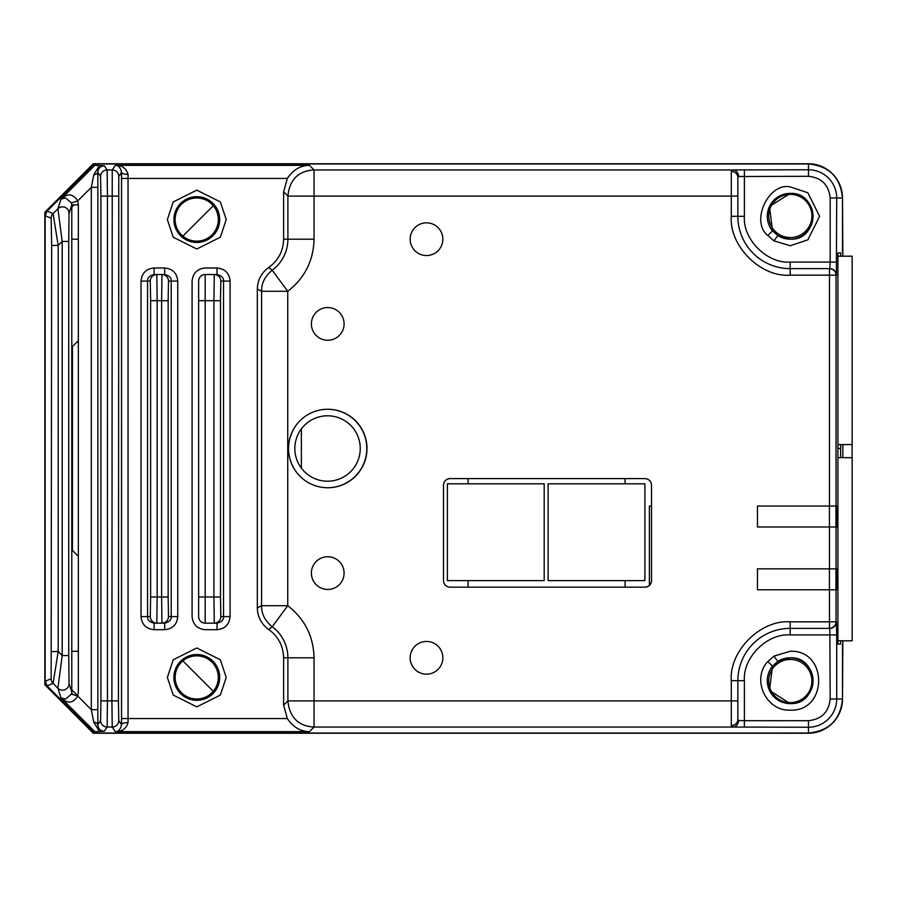 <?xml version="1.0" encoding="UTF-8"?>
<svg xmlns="http://www.w3.org/2000/svg" width="897" height="897" viewBox="0 0 897 897"><rect width="100%" height="100%" fill="white"/><g stroke="black" fill="none" stroke-linecap="round" stroke-linejoin="round"><path stroke-width="1.35" d="M836.991 568.855L836.991 589.778M829.422 589.778L757.472 589.778L757.472 568.855L829.422 568.855L829.422 589.778L757.472 589.778L757.472 568.855L829.422 568.855M301.37 428.878L301.37 468.122M327.54 481.207A32.707 32.707 0 0 0 360.246 448.5A32.707 32.707 0 0 0 327.54 415.793A32.707 32.707 0 0 0 294.833 448.5A32.707 32.707 0 0 0 327.54 481.207M837.91 444.576L852.15 444.576L852.15 256.194L837.91 256.194M548.112 483.819L548.112 580.628L644.921 580.628L644.921 483.819L548.112 483.819M625.086 587.165L625.086 580.628M625.086 483.819L625.086 478.583M468.099 478.583L468.099 483.819M468.099 580.628L468.099 587.165M544.187 580.628L544.187 483.819L447.379 483.819L447.379 580.628L544.187 580.628M837.91 640.806L852.15 640.806L852.15 457.661L837.91 457.661M651.514 506.054L649.383 506.054L649.383 585.449M71.794 239.196L78.342 239.196M78.342 651.267L71.794 651.267M74.081 204.852L71.794 207.14M71.794 689.86L77.792 695.859M327.64 409.256A39.244 39.244 0 0 1 366.783 448.5A39.244 39.244 0 0 1 327.64 487.744M196.723 241.158A21.584 21.584 0 0 1 178.032 208.777A21.584 21.584 0 0 1 215.415 208.777A21.584 21.584 0 0 1 196.723 241.158M790.313 237.548A21.584 21.584 0 0 1 771.622 205.166A21.584 21.584 0 0 1 809.004 205.166A21.584 21.584 0 0 1 790.313 237.548M790.313 702.62A21.584 21.584 0 0 1 771.622 670.25A21.584 21.584 0 0 1 809.004 670.25A21.584 21.584 0 0 1 790.313 702.62M196.723 699.01A21.584 21.584 0 0 1 178.032 666.639A21.584 21.584 0 0 1 215.415 666.639A21.584 21.584 0 0 1 196.723 699.01M852.105 457.661L852.105 444.576M772.519 666.123L777.878 661.392A22.896 22.896 0 0 1 813.063 680.7A22.896 22.896 0 0 1 790.179 703.596L769.469 690.455L772.519 666.123L767.821 661.549L773.909 656.167L777.878 661.392L790.179 657.804C819.701 656.391 819.701 705.008 790.179 703.596A22.896 22.896 0 0 1 772.519 666.123A22.896 22.896 0 0 0 790.179 703.596M426.501 255.544A16.348 16.348 0 0 1 410.153 239.196A16.348 16.348 0 0 1 426.501 222.837A16.348 16.348 0 0 1 442.86 239.196A16.348 16.348 0 0 1 426.501 255.544M426.501 674.163A16.348 16.348 0 0 1 410.153 657.804A16.348 16.348 0 0 1 426.501 641.456A16.348 16.348 0 0 1 442.86 657.804A16.348 16.348 0 0 1 426.501 674.163M842.844 256.194L842.496 197.99C840.489 177.326 829.142 165.99 808.489 163.972L94.23 163.972L94.802 165.351L104.332 165.777C100.318 166.124 98.143 168.3 97.795 172.314A6.537 2.736 -0.5 0 1 93.77 174.825L99.365 165.575M94.23 163.972L47.093 211.12L45.175 215.74L45.175 681.26L47.093 685.88L94.23 733.028L808.489 733.028C829.142 731.01 840.489 719.674 842.496 699.01L842.844 640.806M842.844 457.661L842.844 444.576M808.489 733.028L808.489 727.232L732.782 727.052A6.537 5.808 -87.1 0 0 738.579 720.504L737.85 719.394L737.85 680.7A52.329 52.329 0 0 1 790.179 628.371L829.478 628.371C833.829 627.687 836.004 625.512 836.026 621.834L836.026 589.778L829.478 589.778L829.478 621.834L836.363 621.834A6.537 6.537 90 0 1 829.826 628.371L830.173 699.01L842.496 699.01L842.496 644.73M836.026 506.054L836.026 275.166C836.004 271.488 833.829 269.313 829.478 268.629L790.179 268.629A52.329 52.329 0 0 1 737.85 216.3L744.387 216.3C742.638 239.364 767.114 263.83 790.179 262.081L830.173 262.081L829.826 268.629A6.537 6.537 90 0 1 836.363 275.166L829.478 275.166L829.478 506.054L757.472 506.054L837.058 506.054L837.058 526.988L757.472 526.988L757.472 506.054L757.472 526.988L829.478 526.988L829.478 568.855L837.058 568.855L837.058 589.778L836.026 589.778M94.23 733.028L94.802 731.649L60.974 697.81L65.403 699.111L71.491 694.121L71.794 692.148L71.794 204.852L78.342 204.852L78.342 692.148L77.736 696.083C73.072 703.427 67.488 703.999 60.974 697.81L57.901 688.246A6.537 6.526 -17.8 0 0 69.069 683.615L68.733 655.55L62.196 655.55L58.193 651.547L58.193 245.453L53.069 213.587A6.537 6.537 -67.5 0 0 51.151 218.218L45.175 215.74M94.802 731.649L99.365 731.425L93.77 722.175A6.537 2.736 -179.5 0 1 97.795 724.686L100.576 720.504L100.913 700.893L100.913 196.107L107.449 196.107L107.124 169.948A6.537 6.537 146.3 0 0 100.576 176.496L97.795 172.314L97.851 187.338L91.315 187.338L93.77 174.825M65.403 197.889L60.974 199.19C67.488 193.001 73.072 193.573 77.736 200.917L71.491 202.879L65.403 197.889M71.491 202.879L71.794 204.852L69.069 213.385A6.537 6.526 -162.2 0 0 57.901 208.754L53.069 213.587L47.093 211.12M97.851 187.338L97.851 709.662L91.315 709.662L91.315 187.338L77.736 200.917L78.342 204.852M93.77 722.175L91.315 709.662L77.736 696.083L71.491 694.121M51.163 678.782A6.537 6.537 45 0 0 53.08 683.402A6.537 6.537 -112.5 0 1 51.151 678.782L51.656 245.453L58.193 245.453L62.196 241.45L68.733 241.45L68.733 655.55M51.656 651.547L58.193 651.547L53.08 683.402L57.901 688.246L62.196 655.55L62.196 241.45L57.901 208.754L60.974 199.19L94.802 165.351M51.656 245.453L51.151 218.218M97.851 709.662L97.795 724.686C98.132 728.689 100.307 730.876 104.332 731.223L99.365 731.425M744.387 727.232L744.387 720.695L738.579 720.504M836.363 621.834L836.71 634.919L790.179 634.919C767.114 633.17 742.649 657.636 744.387 680.7L744.387 720.695L808.489 720.695C821.562 719.316 828.794 712.083 830.173 699.01M829.478 268.629L829.478 275.166L790.179 275.166C760.645 277.487 728.981 245.834 731.302 216.3L737.85 216.3L737.85 196.107L731.302 196.107L731.302 171.439A6.537 6.167 0 0 1 737.85 177.606L738.579 176.496A6.537 5.808 -92.9 0 0 732.782 169.948L314.051 169.948C295.517 170.957 289.137 183.145 287.892 196.107L287.892 239.196A38.582 38.582 0 0 1 272.217 270.232L268.708 267.497C261.397 272.834 257.607 280.032 257.327 289.081L257.327 607.919L261.599 605.722L287.746 605.722L272.217 626.768A38.582 38.582 0 0 1 287.892 657.804L287.892 700.893C289.126 713.844 295.517 726.043 314.051 727.052L732.782 727.052L731.302 725.561A6.537 6.167 0 0 0 737.85 719.394M174.848 213.026C178.57 202.756 185.881 197.306 196.791 196.678C207.7 197.306 215.011 202.756 218.733 213.026L219.687 219.574A22.896 22.896 0 0 1 196.791 242.459C210.694 241.102 218.33 233.478 219.687 219.574A22.896 22.896 0 0 1 196.791 242.459A22.896 22.896 0 0 1 173.895 219.574C175.251 233.478 182.887 241.102 196.791 242.459A22.896 22.896 0 0 1 173.895 219.574A22.896 22.896 0 0 1 196.791 196.678A22.896 22.896 0 0 1 219.687 219.574A22.896 22.896 0 0 0 196.791 196.678A22.896 22.896 0 0 0 173.895 219.574M196.791 654.541C182.887 655.898 175.251 663.522 173.895 677.426L174.848 683.974C178.57 694.244 185.881 699.694 196.791 700.322A22.896 22.896 0 0 1 173.895 677.426A22.896 22.896 0 0 1 196.791 654.541A22.896 22.896 0 0 1 219.687 677.426C218.33 663.522 210.694 655.898 196.791 654.541A22.896 22.896 0 0 1 219.687 677.426A22.896 22.896 0 0 1 196.791 700.322A22.896 22.896 0 0 1 173.895 677.426A22.896 22.896 0 0 1 196.791 654.541M218.733 683.974C215.011 694.244 207.7 699.694 196.791 700.322A22.896 22.896 0 0 0 219.687 677.426M216.996 629.694C224.945 628.909 229.307 624.547 230.081 616.609L230.081 281.075C229.307 273.137 224.945 268.775 216.996 267.99L205.178 267.99C197.273 268.808 192.911 273.17 192.093 281.075L192.093 616.609C192.911 624.514 197.273 628.875 205.178 629.694L216.996 629.694L216.996 623.157C221.57 622.103 223.757 619.928 223.544 616.609L223.544 281.075L220.819 281.075L220.483 300.697L213.935 300.697L213.935 596.987L214.282 623.157L216.996 623.157M216.996 267.99L216.996 274.538L214.282 274.538L213.935 300.697L205.178 300.697L205.178 274.538A6.537 6.537 0 0 0 198.629 281.075L198.629 300.697L198.629 281.075M220.483 300.697L220.483 596.987L205.178 596.987L205.178 300.697L198.629 300.697L198.629 596.987L205.178 596.987L205.178 623.157A6.537 6.537 0 0 1 198.629 616.609L198.629 596.987L198.629 616.609A6.537 6.537 0 0 0 205.178 623.157L214.282 623.157A6.537 6.537 -90 0 0 220.819 616.609L230.081 616.609M220.819 281.075A6.537 6.537 -90 0 0 214.282 274.538L205.178 274.538M141.02 616.609C141.804 624.547 146.166 628.909 154.105 629.694L164.678 629.694L164.678 623.157C169.253 622.103 171.428 619.928 171.215 616.609L177.752 616.609L177.752 281.075L168.49 281.075L168.154 300.697L161.617 300.697L161.617 596.987L161.953 623.157L164.678 623.157L161.953 623.157A6.537 6.537 -90 0 0 168.49 616.609L171.215 616.609L171.215 281.075C171.428 277.756 169.253 275.581 164.678 274.538L161.953 274.538L161.617 300.697L157.166 300.697L156.818 274.538L154.105 274.538C149.53 275.581 147.355 277.756 147.556 281.075L147.556 616.609C147.355 619.928 149.53 622.103 154.105 623.157L156.818 623.157L157.166 596.987L157.166 300.697L150.629 300.697L150.281 281.075L141.02 281.075L141.02 616.609L150.281 616.609A6.537 6.537 90 0 0 156.818 623.157L161.953 623.157M177.752 281.075C176.978 273.137 172.616 268.775 164.678 267.99L164.678 274.538L154.105 274.538L154.105 267.99C146.166 268.775 141.804 273.137 141.02 281.075M154.105 629.694L154.105 623.157L156.818 623.157M731.302 171.439L732.782 169.948L808.489 169.768L808.489 163.972M738.579 176.496L808.489 176.305L808.489 169.768A28.222 28.222 0 0 1 836.71 197.99L836.363 275.166M737.85 196.107L737.85 177.606M118.774 176.496L118.438 700.893L111.901 700.893L112.237 727.052A6.537 6.537 -33.7 0 0 118.774 720.504L121.521 724.63A6.537 2.018 179.7 0 1 128.058 722.612C126.062 728.88 121.801 731.896 115.298 731.649C118.404 731.829 120.478 729.496 121.521 724.63L121.521 172.37L118.774 176.496A6.537 6.537 -146.3 0 0 112.237 169.948L115.298 165.351C121.813 165.104 126.062 168.12 128.058 174.388A6.537 2.018 0.3 0 1 121.521 172.37C120.49 167.504 118.415 165.16 115.298 165.351L309.443 165.351L314.051 169.948L314.051 239.196C313.49 260.702 304.733 278.059 287.746 291.278L287.746 605.722C304.733 618.93 313.49 636.298 314.051 657.804L283.62 657.804C283.284 645.93 278.317 636.489 268.708 629.503L272.217 626.768C264.895 620.679 261.352 613.671 261.599 605.722L261.599 291.278C261.352 283.34 264.895 276.321 272.217 270.232L287.746 291.278L261.599 291.278L257.327 289.081M268.708 267.497C278.317 260.511 283.284 251.07 283.62 239.196L314.051 239.196M309.443 165.351C300.506 165.463 293.128 169.825 287.32 178.436L283.62 191.846L283.62 239.196M104.332 165.777L107.124 169.948L112.237 169.948L111.901 700.893L107.449 700.893L107.449 196.107L118.438 196.107M100.576 720.504A6.537 6.537 33.7 0 0 107.124 727.052L107.449 700.893L100.913 700.893M283.62 657.804L283.62 705.154L287.32 718.564C293.128 727.175 300.506 731.537 309.443 731.649L115.298 731.649L112.237 727.052L107.124 727.052L104.332 731.223M257.327 607.919C257.607 616.968 261.397 624.166 268.708 629.503M767.821 235.451L772.519 230.877A22.896 22.896 0 0 1 790.179 193.404A22.896 22.896 0 0 1 813.063 216.3A22.896 22.896 0 0 1 777.878 235.608L772.519 230.877L769.469 206.545L790.179 193.404C819.701 191.992 819.701 240.609 790.179 239.196L777.878 235.608L773.909 240.833L790.179 245.733L807.838 239.847L819.611 216.3L807.838 192.754L790.179 186.868C768.46 182.259 750.184 221.963 767.821 235.451L773.909 240.833M840.724 252.932L837.91 252.932L840.724 252.932L840.724 256.194M840.724 444.576L840.724 448.5L837.91 448.5M840.612 640.806L840.612 644.068L837.91 644.068L837.91 252.932M840.612 448.5L840.612 457.661M840.612 644.068L837.91 644.068M327.741 589.452A16.348 16.348 0 0 1 311.394 573.105A16.348 16.348 0 0 1 327.741 556.745A16.348 16.348 0 0 1 344.089 573.105A16.348 16.348 0 0 1 327.741 589.452M327.741 340.255A16.348 16.348 0 0 1 311.394 323.895A16.348 16.348 0 0 1 327.741 307.548A16.348 16.348 0 0 1 344.089 323.895A16.348 16.348 0 0 1 327.741 340.255M294.126 428.25C286.648 441.694 286.648 455.194 294.126 468.75M327.741 487.744A39.244 39.244 0 0 1 288.498 448.5A39.244 39.244 0 0 1 327.741 409.256A39.244 39.244 0 0 1 366.985 448.5A39.244 39.244 0 0 1 327.741 487.744M644.965 587.165C648.935 586.773 651.121 584.597 651.514 580.628A6.537 6.537 0 0 1 644.965 587.165L450.047 587.165A6.537 6.537 0 0 1 443.51 580.628L443.51 485.131A6.537 6.537 0 0 1 450.047 478.583C446.078 478.976 443.903 481.162 443.51 485.131M450.047 478.583L644.965 478.583C648.923 478.998 651.099 481.173 651.514 485.131C651.132 481.229 649.002 479.043 645.111 478.594M651.514 485.131L651.514 580.628M842.496 699.01A34.209 34.209 0 0 1 808.287 733.23L93.31 733.23L44.85 684.77L44.85 212.23L93.31 163.77L808.287 163.77A34.209 34.209 0 0 1 842.496 197.99L830.173 197.99L830.173 262.081L836.71 262.081M842.496 252.27L842.496 197.99M72.971 694.581L71.693 693.303M213.273 691.284L182.865 660.876M78.342 556.353L72.444 550.466L72.444 346.534L78.342 340.647M182.865 236.124L213.273 205.716M836.991 506.054L836.991 526.988M835.959 589.778L835.959 568.855M829.478 628.371L829.478 621.834L790.179 621.834L790.179 634.919M836.026 568.855L836.026 526.988M100.913 196.107L100.576 176.496M69.069 213.385L68.733 241.45M45.175 681.26L51.151 678.782M53.069 683.413L47.093 685.88M71.794 692.148L69.069 683.615M836.71 634.919L836.71 699.01A28.222 28.222 0 0 1 808.489 727.232L808.489 720.695M737.85 700.893L731.302 700.893L731.302 680.7L744.387 680.7M737.85 680.7A52.329 52.329 0 0 1 790.179 628.371M731.302 680.7C728.981 651.177 760.645 619.502 790.179 621.834M731.302 725.561L731.302 700.893L314.051 700.893L314.051 727.052L309.443 731.649M167.358 219.574L173.244 237.234L196.791 249.007L220.337 237.234L226.223 219.574L220.337 201.915L196.791 190.142L173.244 201.915L167.358 219.574M167.358 677.426L173.244 695.085L196.791 706.858L220.337 695.085L226.223 677.426L220.337 659.766L196.791 647.993L173.244 659.766L167.358 677.426M230.081 281.075L223.544 281.075C223.757 277.756 221.57 275.581 216.996 274.538M220.483 596.987L220.819 616.609M164.678 629.694C172.616 628.909 176.978 624.547 177.752 616.609M168.49 281.075A6.537 6.537 -90 0 0 161.953 274.538M164.678 267.99L154.105 267.99M156.818 274.538A6.537 6.537 90 0 0 150.281 281.075M150.281 616.609L150.629 596.987L168.154 596.987L168.49 616.609M150.629 596.987L150.629 300.697M168.154 300.697L168.154 596.987M744.387 169.768L744.387 216.3M731.302 216.3L731.302 196.107L287.892 196.107L283.62 191.846M128.058 174.388L128.047 178.436L287.32 178.436M121.51 178.436L128.047 178.436L128.058 722.612M121.51 718.564L287.32 718.564M283.62 705.154L287.892 700.893L314.051 700.893L314.051 657.804M118.438 700.893L118.774 720.504M808.489 176.305C821.562 177.684 828.794 184.917 830.173 197.99M772.519 230.877A22.896 22.896 0 0 1 790.179 193.404A22.896 22.896 0 0 1 813.063 216.3A22.896 22.896 0 0 1 777.878 235.608M790.179 262.081L790.179 268.629A52.329 52.329 0 0 1 737.85 216.3M790.179 275.166L790.179 268.629M773.909 656.167L790.179 651.267C828.133 649.607 828.144 711.792 790.179 710.132C766.016 711.377 751.159 679.085 767.821 661.549M835.959 526.988L835.959 506.054M829.422 506.054L829.422 526.988"/></g></svg>
